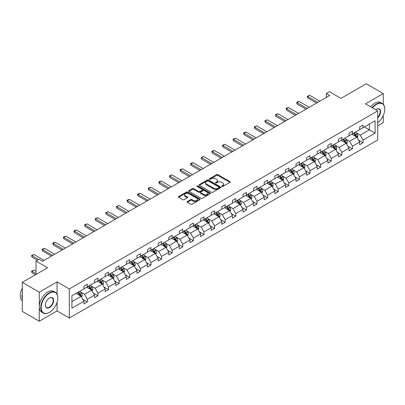 <?xml version="1.0" encoding="UTF-8"?>
<svg xmlns="http://www.w3.org/2000/svg" width="405" height="405" viewBox="0 0 405 405"><rect width="100%" height="100%" fill="white"/><g stroke="black" fill="none" stroke-linecap="round" stroke-linejoin="round"><path stroke-width="0.61" d="M221.894 186.457A0.658 0.38 0 0 0 222.826 186.457L229.918 182.366A0.942 0.547 0 0 0 230.192 181.982A0.942 0.547 0 0 0 229.918 181.597L217.905 174.661A0.942 0.547 0 0 0 216.574 174.661L209.481 178.757A0.658 0.38 0 0 0 209.289 179.025A0.658 0.38 0 0 0 209.481 179.293A0.658 0.38 0 0 0 210.418 179.293L211.334 178.762A3.017 1.741 0 0 1 215.602 178.762L216.604 179.344A3.017 1.741 0 0 1 217.49 180.574A3.017 1.741 0 0 1 216.604 181.81L215.688 182.336A0.658 0.38 0 0 0 215.495 182.604A0.658 0.38 0 0 0 215.688 182.878A0.658 0.38 0 0 0 216.619 182.878L217.541 182.346A3.017 1.741 0 0 1 221.808 182.346L222.811 182.923A3.017 1.741 0 0 1 223.697 184.159A3.017 1.741 0 0 1 222.811 185.389L221.894 185.92A0.658 0.38 0 0 0 221.697 186.189A0.658 0.38 0 0 0 221.894 186.457L221.894 185.92M383.257 104.277L383.257 93.59L366.262 83.779L340.969 98.38L329.417 91.707L326.324 93.489L326.324 97.418M377.713 125.834L383.257 122.634L383.257 115.557M57.059 294.227L57.059 281.915L39.285 292.177L39.285 321.221L22.29 311.41L22.29 282.366L47.577 267.766L36.02 261.093L36.02 274.438M39.285 292.177L22.29 282.366M187.277 201.548A0.942 0.547 0 0 0 187.004 201.938A0.942 0.547 0 0 0 187.277 202.323L190.649 204.267A0.942 0.547 0 0 0 191.985 204.267L199.857 199.721A0.942 0.547 0 0 0 200.136 199.336A0.942 0.547 0 0 0 199.857 198.951L187.844 192.016A0.942 0.547 0 0 0 186.513 192.016L178.64 196.562A0.942 0.547 0 0 0 178.362 196.946A0.942 0.547 0 0 0 178.64 197.331L182.711 199.68A0.942 0.547 0 0 0 184.042 199.68L187.414 197.736A0.942 0.547 0 0 0 187.687 197.351A0.942 0.547 0 0 0 187.414 196.967L185.394 195.802A2.526 1.458 0 0 1 184.655 194.77A2.526 1.458 0 0 1 186.214 193.423A2.526 1.458 0 0 1 188.963 193.742L196.87 198.303A2.526 1.458 0 0 1 197.61 199.336A2.526 1.458 0 0 1 196.05 200.683A2.526 1.458 0 0 1 193.301 200.369L191.985 199.604A0.942 0.547 0 0 0 190.649 199.604L187.277 201.548L187.277 202.323L190.649 200.389L190.649 199.604M36.02 261.093L39.113 259.311L42.515 261.271L329.721 95.453L326.324 93.489M57.059 281.915L69.295 288.983L377.713 110.919L377.713 139.958L69.295 318.021L69.295 288.983M383.257 93.59L365.477 103.852L377.713 110.919M211.4 192.284A0.942 0.547 0 0 0 212.736 192.284L220.609 187.738A0.942 0.547 0 0 0 220.887 187.353A0.942 0.547 0 0 0 220.609 186.968L208.6 180.038A0.942 0.547 0 0 0 207.264 180.038L199.392 184.579A0.942 0.547 0 0 0 199.113 184.969A0.942 0.547 0 0 0 199.392 185.353L211.4 192.284M197.351 186.604A0.658 0.38 0 0 1 198.02 186.695L210.22 193.737L202.358 198.278A0.942 0.547 0 0 1 201.027 198.278L189.013 191.342L189.013 190.573A0.942 0.547 0 0 0 188.74 190.957A0.942 0.547 0 0 0 189.013 191.342M189.013 190.573L192.385 188.624A0.942 0.547 0 0 1 193.717 188.624L198.587 191.438A0.942 0.547 0 0 0 199.923 191.438L202.161 190.148A0.942 0.547 0 0 0 202.434 189.763A0.942 0.547 0 0 0 202.161 189.378L197.088 186.452A0.658 0.38 0 0 1 196.896 186.178A0.658 0.38 0 0 1 197.301 185.829A0.658 0.38 0 0 1 198.02 185.91L210.23 192.962A0.942 0.547 0 0 1 210.509 193.347A0.942 0.547 0 0 1 210.23 193.732L210.23 192.962M71.913 295.792L83.946 288.841L83.946 286.214L87.343 284.249L87.343 286.882L94.552 282.72L94.552 280.093L97.949 278.129L97.949 280.756L105.153 276.6L105.153 273.967L108.555 272.008L108.555 274.636L115.759 270.474L115.759 267.847L119.156 265.882L119.156 268.515L126.365 264.354L126.365 261.721L129.762 259.762L129.762 262.389L136.971 258.233L136.971 255.601L140.368 253.636L140.368 256.269L147.572 252.107L147.572 249.48L150.974 247.516L150.974 250.143L158.178 245.987L158.178 243.354L161.575 241.395L161.575 244.023L168.784 239.861L168.784 237.234L172.181 235.27L172.181 237.902L179.39 233.741L179.39 231.113L182.787 229.149L182.787 231.776L189.991 227.62L189.991 224.988L193.393 223.028L193.393 225.656L200.596 221.494L200.596 218.867L203.993 216.903L203.993 219.535L211.202 215.374L211.202 212.741L214.599 210.782L214.599 213.41L221.808 209.248L221.808 206.621L225.205 204.657L225.205 207.289L232.409 203.128L232.409 200.5L235.811 198.536L235.811 201.163L243.015 197.007L243.015 194.375L246.412 192.415L246.412 195.043L253.621 190.882L253.621 188.254L257.018 186.29L257.018 188.922L264.222 184.761L264.222 182.128L267.624 180.169L267.624 182.797L274.828 178.635L274.828 176.008L278.23 174.044L278.23 176.676L285.434 172.515L285.434 169.887L288.831 167.923L288.831 170.551L296.04 166.394L296.04 163.762L299.437 161.803L299.437 164.43L306.641 160.269L306.641 157.641L310.043 155.677L310.043 158.309L317.247 154.148L317.247 151.516L320.649 149.556L320.649 152.184L327.853 148.027L327.853 145.395L331.25 143.431L331.25 146.063L338.458 141.902L338.458 139.274L341.855 137.31L341.855 139.943L349.059 135.781L349.059 133.149L352.461 131.19L352.461 133.817L359.665 129.656L359.665 127.028L363.067 125.064L363.067 127.697L375.096 120.751L375.096 133.149L363.067 140.1L363.067 142.727L359.665 144.691L359.665 142.059L352.461 146.22L352.461 148.848L349.059 150.812L349.059 148.184L341.855 152.341L341.855 154.973L338.458 156.932L338.458 154.305L331.25 158.466L331.25 161.094L327.853 163.058L327.853 160.426L320.649 164.587L320.649 167.219L317.247 169.179L317.247 166.551L310.043 170.713L310.043 173.34L306.641 175.304L306.641 172.672L299.437 176.833L299.437 179.461L296.04 181.425L296.04 178.797L288.831 182.954L288.831 185.586L285.434 187.545L285.434 184.918L278.23 189.079L278.23 191.707L274.828 193.671L274.828 191.038L267.624 195.2L267.624 197.827L264.222 199.792L264.222 197.164L257.018 201.32L257.018 203.953L253.621 205.912L253.621 203.285L246.412 207.446L246.412 210.073L243.015 212.038L243.015 209.405L235.811 213.567L235.811 216.199L232.409 218.158L232.409 215.531L225.205 219.692L225.205 222.32L221.808 224.284L221.808 221.651L214.599 225.813L214.599 228.44L211.202 230.404L211.202 227.777L203.993 231.933L203.993 234.566L200.596 236.525L200.596 233.898L193.393 238.059L193.393 240.686L189.991 242.651L189.991 240.018L182.787 244.18L182.787 246.812L179.39 248.771L179.39 246.144L172.181 250.305L172.181 252.933L168.784 254.897L168.784 252.264L161.575 256.426L161.575 259.053L158.178 261.017L158.178 258.39L150.974 262.546L150.974 265.179L147.572 267.138L147.572 264.511L140.368 268.672L140.368 271.299L136.971 273.264L136.971 270.631L129.762 274.792L129.762 277.425L126.365 279.384L126.365 276.757L119.156 280.913L119.156 283.546L115.759 285.51L115.759 282.877L108.555 287.039L108.555 289.666L105.153 291.63L105.153 288.998L97.949 293.159L97.949 295.792L94.552 297.751L94.552 295.123L87.343 299.285L87.343 301.912L83.946 303.877L83.946 301.244L71.913 308.19L71.913 295.792M86.665 287.272L91.697 290.177L84.488 294.339L80.555 292.066M84.488 294.339L87.343 299.285M91.697 290.177L94.552 295.123M83.946 288.213L84.488 288.527L87.343 286.882M97.271 281.151L102.298 284.057L95.094 288.213L91.16 285.945M95.094 288.213L97.949 293.159M102.298 284.057L105.153 288.998M94.552 282.093L95.094 282.406L97.949 280.756M107.872 275.03L112.904 277.931L105.7 282.093L101.766 279.82M105.7 282.093L108.555 287.039M112.904 277.931L115.759 282.877M105.153 275.972L105.7 276.286L108.555 274.636M118.478 268.905L123.51 271.811L116.306 275.972L112.367 273.699M116.306 275.972L119.156 280.913M123.51 271.811L126.365 276.757M115.759 269.846L116.306 270.16L119.156 268.515M129.084 262.784L134.116 265.69L126.907 269.846L122.973 267.578M126.907 269.846L129.762 274.792M134.116 265.69L136.971 270.631M126.365 263.726L126.907 264.04L129.762 262.389M139.69 256.659L144.717 259.565L137.513 263.726L133.579 261.453M137.513 263.726L140.368 268.672M144.717 259.565L147.572 264.511M136.971 257.6L137.513 257.914L140.368 256.269M150.29 250.538L155.323 253.444L148.119 257.6L144.185 255.332M148.119 257.6L150.974 262.546M155.323 253.444L158.178 258.39M147.572 251.48L148.119 251.794L150.974 250.143M160.896 244.417L165.928 247.318L158.719 251.48L154.786 249.207M158.719 251.48L161.575 256.426M165.928 247.318L168.784 252.264M158.178 245.359L158.719 245.673L161.575 244.023M171.502 238.292L176.534 241.198L169.325 245.359L165.392 243.086M169.325 245.359L172.181 250.305M176.534 241.198L179.39 246.144M168.784 239.233L169.325 239.547L172.181 237.902M182.108 232.171L187.135 235.077L179.931 239.233L175.998 236.965M179.931 239.233L182.787 244.18M187.135 235.077L189.991 240.018M179.39 233.113L179.931 233.427L182.787 231.776M192.709 226.046L197.741 228.952L190.537 233.113L186.599 230.84M190.537 233.113L193.393 238.059M197.741 228.952L200.596 233.898M189.991 226.992L190.537 227.306L193.393 225.656M203.315 219.925L208.347 222.831L201.138 226.992L197.205 224.719M201.138 226.992L203.993 231.933M208.347 222.831L211.202 227.777M200.596 220.867L201.138 221.181L203.993 219.535M213.921 213.805L218.953 216.705L211.744 220.867L207.811 218.594M211.744 220.867L214.599 225.813M218.953 216.705L221.808 221.651M211.202 214.746L211.744 215.06L214.599 213.41M224.527 207.679L229.554 210.585L222.35 214.746L218.416 212.473M222.35 214.746L225.205 219.692M229.554 210.585L232.409 215.531M221.808 208.621L222.35 208.934L225.205 207.289M235.128 201.558L240.16 204.464L232.956 208.621L229.017 206.353M232.956 208.621L235.811 213.567M240.16 204.464L243.015 209.405M232.409 202.5L232.956 202.814L235.811 201.163M245.734 195.438L250.766 198.339L243.557 202.5L239.623 200.227M243.557 202.5L246.412 207.446M250.766 198.339L253.621 203.285M243.015 196.379L243.557 196.693L246.412 195.043M256.34 189.312L261.367 192.218L254.163 196.379L250.229 194.106M254.163 196.379L257.018 201.32M261.367 192.218L264.222 197.164M253.621 190.254L254.163 190.568L257.018 188.922M266.946 183.192L271.973 186.092L264.769 190.254L260.835 187.986M264.769 190.254L267.624 195.2M271.973 186.092L274.828 191.038M264.222 184.133L264.769 184.447L267.624 182.797M277.546 177.066L282.579 179.972L275.375 184.133L271.436 181.86M275.375 184.133L278.23 189.079M282.579 179.972L285.434 184.918M274.828 178.008L275.375 178.321L278.23 176.676M288.152 170.945L293.185 173.851L285.976 178.008L282.042 175.74M285.976 178.008L288.831 182.954M293.185 173.851L296.04 178.797M285.434 171.887L285.976 172.201L288.831 170.551M298.758 164.825L303.785 167.726L296.582 171.887L292.648 169.614M296.582 171.887L299.437 176.833M303.785 167.726L306.641 172.672M296.04 165.766L296.582 166.08L299.437 164.43M309.364 158.699L314.391 161.605L307.187 165.766L303.254 163.493M307.187 165.766L310.043 170.713M314.391 161.605L317.247 166.551M306.641 159.641L307.187 159.955L310.043 158.309M319.965 152.579L324.997 155.485L317.793 159.641L313.855 157.373M317.793 159.641L320.649 164.587M324.997 155.485L327.853 160.426M317.247 153.52L317.793 153.834L320.649 152.184M330.571 146.453L335.603 149.359L328.394 153.52L324.461 151.247M328.394 153.52L331.25 158.466M335.603 149.359L338.458 154.305M327.853 147.4L328.394 147.714L331.25 146.063M341.177 140.332L346.204 143.238L339 147.4L335.067 145.127M339 147.4L341.855 152.341M346.204 143.238L349.059 148.184M338.458 141.274L339 141.588L341.855 139.943M351.778 134.212L356.81 137.113L349.606 141.274L345.673 139.001M349.606 141.274L352.461 146.22M356.81 137.113L359.665 142.059M349.059 135.154L349.606 135.467L352.461 133.817M364.358 126.947L369.385 129.853L360.212 135.154L356.273 132.881M360.212 135.154L363.067 140.1M375.096 133.149L369.385 129.853L369.385 124.046L375.096 120.751M39.285 321.221L57.059 310.959L69.295 318.021M359.665 129.028L360.212 129.342L363.067 127.697M71.913 301.598L81.091 296.298L76.059 293.397M81.091 296.298L83.946 301.244M358.546 140.115L363.067 142.727M347.941 146.24L352.461 148.848M337.335 152.361L341.855 154.973M326.729 158.487L331.25 161.094M316.128 164.607L320.649 167.219M305.522 170.728L310.043 173.34M294.916 176.853L299.437 179.461M284.31 182.974L288.831 185.586M273.709 189.1L278.23 191.707M263.103 195.22L267.624 197.827M252.497 201.341L257.018 203.953M241.891 207.466L246.412 210.073M231.29 213.587L235.811 216.199M220.684 219.707L225.205 222.32M210.079 225.833L214.599 228.44M199.473 231.954L203.993 234.566M188.872 238.079L193.393 240.686M178.266 244.2L182.787 246.812M167.66 250.32L172.181 252.933M157.059 256.446L161.575 259.053M146.453 262.567L150.974 265.179M135.847 268.692L140.368 271.299M125.241 274.813L129.762 277.425M114.64 280.933L119.156 283.546M104.034 287.059L108.555 289.666M93.428 293.179L97.949 295.792M82.822 299.305L87.343 301.912M57.059 310.959L57.059 302.287M222.158 186.553L222.811 186.173A3.017 1.741 0 0 0 223.697 184.943L223.697 184.159M217.49 180.574L217.49 181.359A3.017 1.741 0 0 1 216.604 182.594L215.951 182.969M229.918 181.597L229.918 182.366L217.905 175.446A0.942 0.547 0 0 0 216.574 175.446L209.744 179.385M220.609 186.968L220.609 187.738L208.6 180.822A0.942 0.547 0 0 0 207.264 180.822L199.402 185.358M218.938 187.626A0.658 0.38 0 0 0 219.135 187.353A0.658 0.38 0 0 0 218.938 187.085L208.398 181A0.658 0.38 0 0 0 207.461 181L206.494 181.556A3.017 1.741 0 0 0 205.613 182.792A3.017 1.741 0 0 0 206.494 184.022L213.703 188.183A3.017 1.741 0 0 0 217.971 188.183L218.938 187.626L218.938 188.411A0.658 0.38 0 0 0 219.135 188.138L219.135 187.353M205.613 182.792L205.613 183.576A3.017 1.741 0 0 0 206.494 184.807L206.494 184.022M218.938 188.411L217.971 188.968A3.017 1.741 0 0 1 213.703 188.968L206.494 184.807M189.029 191.347L192.385 189.413L192.385 188.624M202.434 189.763L202.434 190.547A0.942 0.547 0 0 1 202.161 190.932L199.923 192.223A0.942 0.547 0 0 1 198.587 192.223L193.717 189.413A0.942 0.547 0 0 0 192.385 189.413M203.644 194.354A2.526 1.458 0 0 0 206.393 194.673A2.526 1.458 0 0 0 207.952 193.327A2.526 1.458 0 0 0 207.213 192.294L204.429 190.689A0.942 0.547 0 0 0 203.092 190.689L200.86 191.98A0.942 0.547 0 0 0 200.581 192.365A0.942 0.547 0 0 0 200.86 192.75L203.644 194.354L203.644 195.139A2.526 1.458 0 0 0 206.393 195.458A2.526 1.458 0 0 0 207.952 194.111L207.952 193.327M200.581 192.365L200.581 193.15A0.942 0.547 0 0 0 200.86 193.534L200.86 192.75M203.644 195.139L200.86 193.534M197.61 199.336L197.61 200.121A2.526 1.458 0 0 1 196.05 201.467A2.526 1.458 0 0 1 193.301 201.153L191.985 200.389A0.942 0.547 0 0 0 190.649 200.389M184.655 194.77L184.655 195.554A2.526 1.458 0 0 0 185.394 196.587L185.394 195.802M187.399 197.746L185.394 196.587M199.842 199.726L187.844 192.8A0.942 0.547 0 0 0 186.513 192.8L178.651 197.341M357.326 138.009L357.954 136.202A2.546 1.473 -120 0 0 357.139 134.035L355.615 132M352.876 134.845L352.213 133.959M356.435 136.895L356.577 136.313A2.546 1.473 -120 0 0 355.848 134.779L354.324 132.744M353.681 133.113L355.362 135.356A1.296 0.749 60 0 1 355.6 135.746L356.577 136.313M353.504 133.215L355.033 135.25A2.546 1.473 60 0 1 355.666 136.455M317.793 102.343L307.648 96.486L307.648 97.899L307.274 96.268L309.688 95.307L319.828 101.164M316.568 103.047L307.648 97.899M309.688 95.307L307.648 96.486L307.274 96.268M377.713 122.735A11.73 6.774 120 0 0 384.75 109.208A11.73 6.774 120 0 0 376.458 104.424A11.73 6.774 120 0 0 372.478 107.892M372.124 107.689A12.018 6.936 -60 0 1 376.255 104.07A12.018 6.936 -60 0 1 382.259 103.472A12.018 6.936 -60 0 1 384.75 108.975A12.018 6.936 -60 0 1 384.75 109.092M375.678 109.745A5.862 3.387 -60 0 1 376.458 109.208L376.458 109.208A5.862 3.387 -60 0 1 380.553 110.899A5.862 3.387 -60 0 1 377.713 117.835M370.626 106.824A12.018 6.936 -60 0 1 374.757 103.204A12.018 6.936 -60 0 1 380.766 102.612L382.259 103.472M377.713 117.263A5.574 3.22 120 0 0 379.039 109.051A5.574 3.22 120 0 0 376.351 109.269M49.278 312.468L49.481 312.351A11.73 6.774 120 0 0 57.773 297.989A11.73 6.774 120 0 0 49.481 293.2A11.73 6.774 120 0 0 41.188 307.562A11.73 6.774 120 0 0 49.481 312.351L49.278 312.468A12.018 6.936 -60 0 1 43.269 313.065A12.018 6.936 -60 0 1 41.426 303.436A12.018 6.936 -60 0 1 49.278 292.845A12.018 6.936 -60 0 1 55.288 292.253A12.018 6.936 -60 0 1 57.773 297.751A12.018 6.936 -60 0 1 57.773 297.872M49.481 307.562A5.862 3.387 -60 0 1 45.335 305.167A5.862 3.387 -60 0 1 49.481 297.989L49.481 297.989A5.862 3.387 -60 0 1 53.627 300.383A5.862 3.387 -60 0 1 49.481 307.562M45.335 305.051A5.574 3.22 120 0 0 46.489 307.486A5.574 3.22 120 0 0 49.278 307.213A5.574 3.22 120 0 0 52.918 302.297A5.574 3.22 120 0 0 52.063 297.827A5.574 3.22 120 0 0 49.38 298.05M43.269 313.065L41.771 312.199A12.018 6.936 -60 0 1 39.933 302.57A12.018 6.936 -60 0 1 47.78 291.985A12.018 6.936 -60 0 1 53.789 291.387L55.288 292.253M22.29 299.244A12.018 6.936 -60 0 1 22.29 293.752M22.29 300.91A12.018 6.936 -60 0 1 22.29 288.158M346.72 144.134L347.348 142.327A2.546 1.473 -120 0 0 346.533 140.155L345.009 138.12M342.271 140.965L341.612 140.084M345.829 143.021L345.971 142.433A2.546 1.473 -120 0 0 345.242 140.905L343.718 138.864M343.081 139.234L344.756 141.477A1.296 0.749 60 0 1 344.994 141.871L345.971 142.433M342.903 139.335L344.427 141.375A2.546 1.473 60 0 1 345.06 142.575M336.12 150.255L336.742 148.448A2.546 1.473 -120 0 0 335.932 146.281L334.403 144.241M331.665 147.086L331.007 146.205M335.224 149.141L335.37 148.559A2.546 1.473 -120 0 0 334.636 147.025L333.113 144.99M332.475 145.355L334.155 147.597A1.296 0.749 60 0 1 334.388 147.992L335.37 148.559M332.297 145.461L333.821 147.496A2.546 1.473 60 0 1 334.459 148.701M307.187 108.464L297.042 102.607L297.042 104.019L296.673 102.394L297.69 101.802L299.082 101.432L309.228 107.284M305.962 109.173L297.042 104.019M299.082 101.432L297.042 102.607L296.673 102.394M296.582 114.585L286.441 108.732L286.441 110.145L286.067 108.515L287.084 107.927L288.481 107.553L298.622 113.41M295.356 115.293L286.441 110.145M288.481 107.553L286.441 108.732L286.067 108.515M325.514 156.376L326.136 154.573A2.546 1.473 -120 0 0 325.326 152.401L323.798 150.366M321.064 153.211L320.401 152.326M324.623 155.267L324.764 154.68A2.546 1.473 -120 0 0 324.035 153.146L322.507 151.111M321.869 151.48L323.549 153.723A1.296 0.749 60 0 1 323.787 154.118L324.764 154.68M321.692 151.581L323.22 153.617A2.546 1.473 60 0 1 323.853 154.821M285.976 120.71L275.835 114.853L275.835 116.265L275.461 114.635L277.876 113.678L288.016 119.531M284.755 121.414L275.835 116.265M277.876 113.678L275.835 114.853L275.461 114.635M314.908 162.501L315.535 160.694A2.546 1.473 -120 0 0 314.72 158.527L313.197 156.487M310.458 159.332L309.795 158.451M314.017 161.387L314.158 160.8A2.546 1.473 -120 0 0 313.429 159.271L311.906 157.231M311.263 157.601L312.943 159.843A1.296 0.749 60 0 1 313.181 160.238L314.158 160.8M311.086 157.702L312.614 159.742A2.546 1.473 60 0 1 313.247 160.942M275.375 126.831L265.229 120.979L265.229 122.391L264.855 120.761L267.27 119.799L277.41 125.656M274.15 127.54L265.229 122.391M267.27 119.799L265.229 120.979L264.855 120.761M304.307 168.622L304.93 166.814A2.546 1.473 -120 0 0 304.115 164.648L302.591 162.607M299.852 165.458L299.194 164.572M303.411 167.508L303.553 166.926A2.546 1.473 -120 0 0 302.824 165.392L301.3 163.357M300.662 163.726L302.343 165.964A1.296 0.749 60 0 1 302.575 166.359L303.553 166.926M300.485 163.828L302.008 165.863A2.546 1.473 60 0 1 302.646 167.068M264.769 132.956L254.623 127.099L254.623 128.512L254.254 126.881L256.664 125.92L266.809 131.777M263.544 133.66L254.623 128.512M256.664 125.92L254.623 127.099L254.254 126.881M293.701 174.742L294.324 172.94A2.546 1.473 -120 0 0 293.514 170.768L291.985 168.733M289.251 171.578L288.588 170.692M292.805 173.634L292.952 173.046A2.546 1.473 -120 0 0 292.223 171.517L290.694 169.477M290.056 169.847L291.737 172.09A1.296 0.749 60 0 1 291.97 172.484L292.952 173.046M289.879 169.948L291.403 171.988A2.546 1.473 60 0 1 292.04 173.188M254.163 139.077L244.023 133.22L244.023 134.632L243.648 133.007L244.666 132.415L246.063 132.045L256.203 137.897M252.938 139.781L244.023 134.632M246.063 132.045L244.023 133.22L243.648 133.007M283.095 180.868L283.723 179.061A2.546 1.473 -120 0 0 282.908 176.894L281.379 174.854M278.645 177.699L277.982 176.818M282.204 179.754L282.346 179.172A2.546 1.473 -120 0 0 281.617 177.638L280.088 175.603M279.45 175.967L281.131 178.21A1.296 0.749 60 0 1 281.369 178.605L282.346 179.172M279.273 176.074L280.802 178.109A2.546 1.473 60 0 1 281.434 179.314M243.557 145.198L233.417 139.345L233.417 140.758L233.042 139.128L235.457 138.166L245.597 144.023M242.337 145.906L233.417 140.758M235.457 138.166L233.417 139.345L233.042 139.128M272.489 186.988L273.117 185.186A2.546 1.473 -120 0 0 272.302 183.014L270.778 180.979M268.039 183.824L267.376 182.939M271.598 185.88L271.74 185.293A2.546 1.473 -120 0 0 271.011 183.759L269.487 181.723M268.849 182.093L270.525 184.336A1.296 0.749 60 0 1 270.763 184.726L271.74 185.293M268.667 182.194L270.196 184.229A2.546 1.473 60 0 1 270.829 185.434M232.956 151.323L222.811 145.466L222.811 146.878L222.436 145.248L224.851 144.286L234.991 150.144M231.731 152.027L222.811 146.878M224.851 144.286L222.811 145.466L222.436 145.248M261.888 193.114L262.511 191.307A2.546 1.473 -120 0 0 261.696 189.135L260.172 187.1M257.433 189.945L256.775 189.064M260.992 192L261.134 191.413A2.546 1.473 -120 0 0 260.405 189.884L258.881 187.844M258.243 188.214L259.924 190.456A1.296 0.749 60 0 1 260.157 190.851L261.134 191.413M258.066 188.315L259.59 190.355A2.546 1.473 60 0 1 260.228 191.555M222.35 157.444L212.205 151.586L212.205 153.004L211.835 151.374L212.853 150.787L214.245 150.412L224.39 156.269M221.125 158.152L212.205 153.004M214.245 150.412L212.205 151.586L211.835 151.374M251.282 199.235L251.905 197.427A2.546 1.473 -120 0 0 251.095 195.261L249.566 193.22M246.832 196.071L246.169 195.185M250.386 198.121L250.533 197.539A2.546 1.473 -120 0 0 249.804 196.005L248.275 193.97M247.637 194.334L249.318 196.577A1.296 0.749 60 0 1 249.551 196.972L250.533 197.539M247.46 194.44L248.984 196.476A2.546 1.473 60 0 1 249.622 197.68M211.744 163.569L201.604 157.712L201.604 159.124L201.229 157.494L203.644 156.532L213.784 162.39M210.519 164.273L201.604 159.124M203.644 156.532L201.604 157.712L201.229 157.494M240.676 205.355L241.304 203.553A2.546 1.473 -120 0 0 240.489 201.381L238.96 199.346M236.226 202.191L235.563 201.305M239.785 204.247L239.927 203.659A2.546 1.473 -120 0 0 239.198 202.13L237.669 200.09M237.031 200.46L238.712 202.702A1.296 0.749 60 0 1 238.95 203.097L239.927 203.659M236.854 200.561L238.383 202.601A2.546 1.473 60 0 1 239.016 203.801M201.138 169.69L190.998 163.833L190.998 165.245L190.623 163.62L191.646 163.028L193.038 162.658L203.178 168.51M199.918 170.394L190.998 165.245M193.038 162.658L190.998 163.833L190.623 163.62M230.07 211.481L230.698 209.674A2.546 1.473 -120 0 0 229.883 207.507L228.359 205.467M225.62 208.312L224.957 207.431M229.179 210.367L229.321 209.785A2.546 1.473 -120 0 0 228.592 208.251L227.068 206.211M226.43 206.58L228.106 208.823A1.296 0.749 60 0 1 228.344 209.218L229.321 209.785M226.248 206.687L227.777 208.722A2.546 1.473 60 0 1 228.41 209.927M190.537 175.81L180.392 169.958L180.392 171.371L180.017 169.741L182.432 168.779L192.577 174.636M189.312 176.519L180.392 171.371M182.432 168.779L180.392 169.958L180.017 169.741M219.469 217.601L220.092 215.799A2.546 1.473 -120 0 0 219.277 213.627L217.753 211.592M215.014 214.437L214.356 213.551M218.573 216.493L218.715 215.905A2.546 1.473 -120 0 0 217.986 214.372L216.462 212.336M215.825 212.706L217.505 214.949A1.296 0.749 60 0 1 217.738 215.339L218.715 215.905M215.647 212.807L217.171 214.842A2.546 1.473 60 0 1 217.809 216.047M179.931 181.936L169.791 176.079L169.791 177.491L169.417 175.861L171.826 174.899L181.972 180.757M178.706 182.64L169.791 177.491M171.826 174.899L169.791 176.079L169.417 175.861M208.864 223.727L209.486 221.92A2.546 1.473 -120 0 0 208.676 219.748L207.147 217.713M204.414 220.558L203.75 219.677M207.968 222.613L208.114 222.026A2.546 1.473 -120 0 0 207.385 220.497L205.856 218.457M205.219 218.827L206.899 221.069A1.296 0.749 60 0 1 207.132 221.464L208.114 222.026M205.041 218.928L206.565 220.968A2.546 1.473 60 0 1 207.203 222.168M169.325 188.057L159.185 182.199L159.185 183.612L158.811 181.987L159.828 181.394L161.225 181.025L171.366 186.877M168.105 188.765L159.185 183.612M161.225 181.025L159.185 182.199L158.811 181.987M198.258 229.848L198.885 228.04A2.546 1.473 -120 0 0 198.07 225.874L196.547 223.833M193.808 226.678L193.144 225.798M197.367 228.734L197.508 228.152A2.546 1.473 -120 0 0 196.779 226.618L195.25 224.583M194.613 224.947L196.293 227.19A1.296 0.749 60 0 1 196.531 227.585L197.508 228.152M194.435 225.053L195.964 227.089A2.546 1.473 60 0 1 196.597 228.293M158.719 194.177L148.579 188.325L148.579 189.737L148.205 188.107L150.619 187.145L160.76 193.003M157.499 194.886L148.579 189.737M150.619 187.145L148.579 188.325L148.205 188.107M187.652 235.968L188.279 234.166A2.546 1.473 -120 0 0 187.464 231.994L185.941 229.959M183.202 232.804L182.539 231.918M186.761 234.859L186.902 234.272A2.546 1.473 -120 0 0 186.173 232.738L184.65 230.703M184.012 231.073L185.687 233.315A1.296 0.749 60 0 1 185.925 233.71L186.902 234.272M183.835 231.174L185.358 233.209A2.546 1.473 60 0 1 185.991 234.414M148.119 200.303L137.973 194.446L137.973 195.858L137.599 194.233L138.621 193.641L140.014 193.271L150.159 199.123M146.894 201.007L137.973 195.858M140.014 193.271L137.973 194.446L137.599 194.233M177.051 242.094L177.673 240.286A2.546 1.473 -120 0 0 176.863 238.12L175.335 236.08M172.596 238.925L171.938 238.044M176.155 240.98L176.297 240.398A2.546 1.473 -120 0 0 175.567 238.864L174.044 236.824M173.406 237.193L175.087 239.436A1.296 0.749 60 0 1 175.319 239.831L176.297 240.398M173.229 237.295L174.752 239.335A2.546 1.473 60 0 1 175.39 240.54M137.513 206.423L127.372 200.571L127.372 201.984L126.998 200.353L128.015 199.766L129.408 199.392L139.553 205.249M136.288 207.132L127.372 201.984M129.408 199.392L127.372 200.571L126.998 200.353M166.445 248.214L167.068 246.407A2.546 1.473 -120 0 0 166.258 244.24L164.729 242.205M161.995 245.05L161.332 244.164M165.554 247.101L165.696 246.518A2.546 1.473 -120 0 0 164.967 244.984L163.438 242.949M162.8 243.319L164.481 245.557A1.296 0.749 60 0 1 164.714 245.951L165.696 246.518M162.623 243.42L164.152 245.455A2.546 1.473 60 0 1 164.784 246.66M126.907 212.549L116.767 206.692L116.767 208.104L116.392 206.474L118.807 205.512L128.947 211.369M125.687 213.253L116.767 208.104M118.807 205.512L116.767 206.692L116.392 206.474M155.839 254.335L156.467 252.533A2.546 1.473 -120 0 0 155.652 250.361L154.128 248.326M151.389 251.171L150.726 250.29M154.948 253.226L155.09 252.639A2.546 1.473 -120 0 0 154.361 251.11L152.832 249.07M152.194 249.44L153.875 251.682A1.296 0.749 60 0 1 154.113 252.077L155.09 252.639M152.017 249.541L153.546 251.581A2.546 1.473 60 0 1 154.178 252.781M116.306 218.67L106.161 212.812L106.161 214.225L105.786 212.6L108.201 211.638L118.341 217.49M115.081 219.378L106.161 214.225M108.201 211.638L106.161 212.812L105.786 212.6M145.233 260.461L145.861 258.653A2.546 1.473 -120 0 0 145.046 256.486L143.522 254.446M140.783 257.291L140.12 256.411M144.342 259.347L144.484 258.765A2.546 1.473 -120 0 0 143.755 257.231L142.231 255.196M141.593 255.56L143.269 257.803A1.296 0.749 60 0 1 143.507 258.198L144.484 258.765M141.416 255.666L142.94 257.702A2.546 1.473 60 0 1 143.573 258.906M105.7 224.79L95.555 218.938L95.555 220.35L95.18 218.72L97.595 217.758L107.74 223.616M104.475 225.499L95.555 220.35M97.595 217.758L95.555 218.938L95.18 218.72M134.632 266.581L135.255 264.779A2.546 1.473 -120 0 0 134.445 262.607L132.916 260.572M130.177 263.417L129.519 262.531M133.736 265.472L133.878 264.885A2.546 1.473 -120 0 0 133.149 263.351L131.625 261.316M130.987 261.686L132.668 263.928A1.296 0.749 60 0 1 132.901 264.323L133.878 264.885M130.81 261.787L132.334 263.822A2.546 1.473 60 0 1 132.972 265.027M95.094 230.916L84.954 225.058L84.954 226.471L84.579 224.841L86.989 223.884L97.134 229.736M93.869 231.619L84.954 226.471M86.989 223.884L84.954 225.058L84.579 224.841M124.026 272.707L124.649 270.899A2.546 1.473 -120 0 0 123.839 268.728L122.31 266.692M119.576 269.538L118.913 268.657M123.135 271.593L123.277 271.006A2.546 1.473 -120 0 0 122.548 269.477L121.019 267.437M120.381 267.806L122.062 270.049A1.296 0.749 60 0 1 122.3 270.444L123.277 271.006M120.204 267.908L121.733 269.948A2.546 1.473 60 0 1 122.366 271.147M84.488 237.036L74.348 231.179L74.348 232.597L73.973 230.966L74.991 230.379L76.388 230.005L86.528 235.862M83.268 237.745L74.348 232.597M76.388 230.005L74.348 231.179L73.973 230.966M113.42 278.827L114.048 277.02A2.546 1.473 -120 0 0 113.233 274.853L111.709 272.813M108.97 275.663L108.307 274.777M112.529 277.714L112.671 277.131A2.546 1.473 -120 0 0 111.942 275.597L110.413 273.562M109.775 273.932L111.456 276.169A1.296 0.749 60 0 1 111.694 276.564L112.671 277.131M109.598 274.033L111.127 276.068A2.546 1.473 60 0 1 111.76 277.273M73.887 243.162L63.742 237.305L63.742 238.717L63.367 237.087L65.782 236.125L75.922 241.982M72.662 243.866L63.742 238.717M65.782 236.125L63.742 237.305L63.367 237.087M102.814 284.948L103.442 283.146A2.546 1.473 -120 0 0 102.627 280.974L101.103 278.939M98.364 281.784L97.701 280.898M101.923 283.839L102.065 283.252A2.546 1.473 -120 0 0 101.336 281.723L99.812 279.683M99.174 280.052L100.85 282.295A1.296 0.749 60 0 1 101.088 282.69L102.065 283.252M98.997 280.154L100.521 282.194A2.546 1.473 60 0 1 101.154 283.394M63.281 249.283L53.136 243.425L53.136 244.838L52.766 243.213L53.784 242.62L55.176 242.251L65.321 248.103M62.056 249.986L53.136 244.838M55.176 242.251L53.136 243.425L52.766 243.213M92.213 291.074L92.836 289.266A2.546 1.473 -120 0 0 92.026 287.099L90.497 285.059M87.758 287.904L87.1 287.024M91.317 289.96L91.464 289.378A2.546 1.473 -120 0 0 90.73 287.844L89.206 285.808M88.568 286.173L90.249 288.416A1.296 0.749 60 0 1 90.482 288.811L91.464 289.378M88.391 286.279L89.915 288.314A2.546 1.473 60 0 1 90.553 289.519M52.675 255.403L42.535 249.551L42.535 250.963L42.16 249.333L43.178 248.746L44.57 248.371L54.715 254.229M51.45 256.112L42.535 250.963M44.57 248.371L42.535 249.551L42.16 249.333M81.607 297.194L82.23 295.392A2.546 1.473 -120 0 0 81.42 293.22L79.891 291.185M77.158 294.03L76.494 293.144M80.716 296.085L80.858 295.498A2.546 1.473 -120 0 0 80.129 293.964L78.6 291.929M77.962 292.299L79.643 294.541A1.296 0.749 60 0 1 79.881 294.931L80.858 295.498M77.785 292.4L79.314 294.435A2.546 1.473 60 0 1 79.947 295.64M36.02 271.38L33.969 270.196L31.929 271.37L36.02 273.734M31.929 272.783L31.555 271.153L31.929 271.37L31.929 272.783L35.407 274.792M31.555 271.153L33.969 270.196M38.672 259.565L31.929 255.671L31.929 257.084L31.555 255.454L33.969 254.492L44.11 260.349M37.447 260.273L31.929 257.084M33.969 254.492L31.929 255.671L31.555 255.454M222.811 186.173L222.811 185.389M215.688 182.878L215.688 182.336M216.604 182.594L216.604 181.81M209.481 179.293L209.481 178.757M216.574 175.446L216.574 174.661M217.905 175.446L217.905 174.661M199.392 185.353L199.392 184.579M207.264 180.822L207.264 180.038M208.6 180.822L208.6 180.038M213.703 188.968L213.703 188.183M217.971 188.968L217.971 188.183M193.717 189.413L193.717 188.624M198.587 192.223L198.587 191.438M199.923 192.223L199.923 191.438M202.161 190.932L202.161 190.148M198.02 186.695L198.02 185.91M191.985 200.389L191.985 199.604M193.301 201.153L193.301 200.369M187.414 197.736L187.414 196.967M178.64 197.331L178.64 196.562M186.513 192.8L186.513 192.016M187.844 192.8L187.844 192.016M199.857 199.721L199.857 198.951M356.628 137.006L357.934 136.252M355.848 134.779L357.139 134.035M354.309 135.67L355.033 135.25M346.022 143.132L347.333 142.378M345.242 140.905L346.533 140.155M343.703 141.79L344.427 141.375M335.416 149.253L336.727 148.498M334.636 147.025L335.932 146.281M333.097 147.916L333.821 147.496M324.815 155.378L326.121 154.619M324.035 153.146L325.326 152.401M322.496 154.037L323.22 153.617M314.209 161.499L315.515 160.744M313.429 159.271L314.72 158.527M311.891 160.157L312.614 159.742M303.603 167.619L304.914 166.865M302.824 165.392L304.115 164.648M301.285 166.283L302.008 165.863M292.997 173.745L294.308 172.991M292.223 171.517L293.514 170.768M290.679 172.403L291.403 171.988M282.396 179.866L283.702 179.111M281.617 177.638L282.908 176.894M280.078 178.529L280.802 178.109M271.79 185.991L273.097 185.232M271.011 183.759L272.302 183.014M269.472 184.65L270.196 184.229M261.184 192.112L262.496 191.357M260.405 189.884L261.696 189.135M258.866 190.77L259.59 190.355M250.584 198.232L251.89 197.478M249.804 196.005L251.095 195.261M248.26 196.896L248.984 196.476M239.978 204.358L241.284 203.599M239.198 202.13L240.489 201.381M237.659 203.016L238.383 202.601M229.372 210.478L230.683 209.724M228.592 208.251L229.883 207.507M227.053 209.142L227.777 208.722M218.766 216.599L220.077 215.845M217.986 214.372L219.277 213.627M216.447 215.263L217.171 214.842M208.165 222.725L209.471 221.97M207.385 220.497L208.676 219.748M205.841 221.383L206.565 220.968M197.559 228.845L198.865 228.091M196.779 226.618L198.07 225.874M195.24 227.509L195.964 227.089M186.953 234.971L188.264 234.211M186.173 232.738L187.464 231.994M184.634 233.629L185.358 233.209M176.347 241.091L177.658 240.337M175.567 238.864L176.863 238.12M174.028 239.755L174.752 239.335M165.746 247.212L167.052 246.458M164.967 244.984L166.258 244.24M163.423 245.875L164.152 245.455M155.14 253.338L156.446 252.583M154.361 251.11L155.652 250.361M152.822 251.996L153.546 251.581M144.534 259.458L145.846 258.704M143.755 257.231L145.046 256.486M142.216 258.122L142.94 257.702M133.928 265.584L135.24 264.824M133.149 263.351L134.445 262.607M131.61 264.242L132.334 263.822M123.328 271.704L124.634 270.95M122.548 269.477L123.839 268.728M121.004 270.363L121.733 269.948M112.722 277.825L114.028 277.071M111.942 275.597L113.233 274.853M110.403 276.488L111.127 276.068M102.116 283.951L103.427 283.196M101.336 281.723L102.627 280.974M99.797 282.609L100.521 282.194M91.51 290.071L92.821 289.317M90.73 287.844L92.026 287.099M89.191 288.735L89.915 288.314M80.909 296.197L82.215 295.437M80.129 293.964L81.42 293.22M78.585 294.855L79.314 294.435"/></g></svg>
